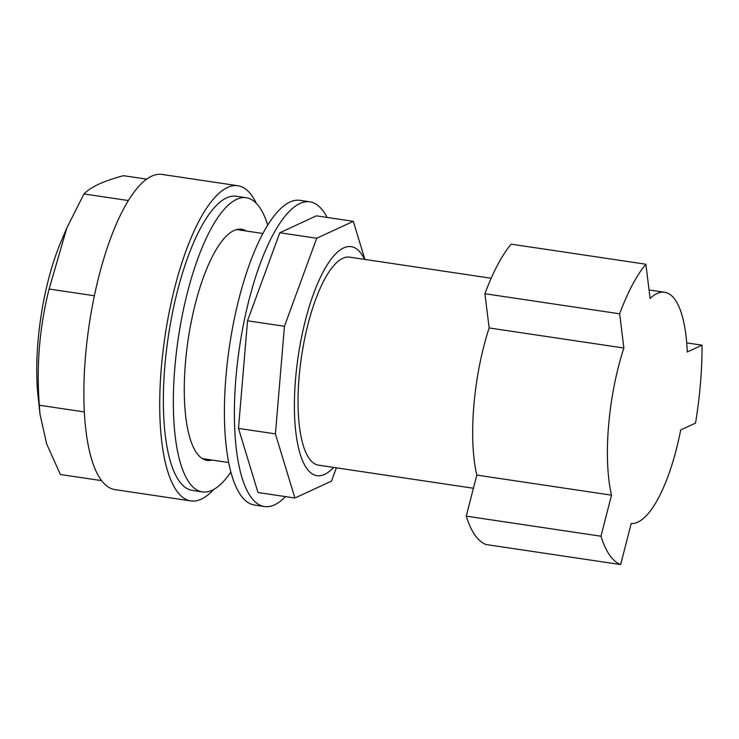 <?xml version="1.0" encoding="UTF-8"?>
<svg xmlns="http://www.w3.org/2000/svg" width="739" height="739" viewBox="0 0 739 739"><rect width="100%" height="100%" fill="white"/><g stroke="black" fill="none" stroke-linecap="round" stroke-linejoin="round"><path stroke-width="1.11" d="M285.485 496.608A154.026 48.183 -81.5 0 1 264.488 506.529A154.026 48.183 -81.5 0 1 235.935 377.851A154.026 48.183 -81.5 0 1 309.881 201.83A154.026 48.183 -81.5 0 1 327.072 217.432M264.488 506.529L254.512 505.042A154.026 48.183 -81.5 0 1 225.958 376.363A154.026 48.183 -81.5 0 1 299.905 200.343L309.881 201.83M238.494 428.389L257.985 492.516L294.907 498.012L275.416 433.885L238.494 428.389L247.528 320.781L279.795 232.748L316.394 215.843L353.316 221.34L364.89 259.426M336.374 467.833L331.506 481.107L294.907 498.012M275.416 433.885L284.45 326.287L316.717 238.244L279.795 232.748M316.717 238.244L353.316 221.34M284.45 326.287L247.528 320.781M246.244 231.011A116.854 36.553 98.5 0 0 241.533 229.238A116.854 36.553 98.5 0 0 185.443 362.766A116.854 36.553 98.5 0 0 207.096 460.388A116.854 36.553 98.5 0 0 212.121 460.055M267.712 225.025A148.715 46.52 98.5 0 0 246.235 197.719A148.715 46.52 98.5 0 0 174.838 367.671A148.715 46.52 98.5 0 0 202.403 491.906A148.715 46.52 98.5 0 0 230.91 472.045M246.235 197.719L236.249 196.232A148.715 46.52 98.5 0 0 164.852 366.184A148.715 46.52 98.5 0 0 192.426 490.419L202.403 491.906M128.3 200.546L83.941 193.941C87.414 190.431 92.412 187.152 98.952 184.103C105.622 181.064 113.797 178.256 123.468 175.688L146.581 179.124M213.71 489.467A159.338 49.846 -81.5 0 1 190.856 500.922L115.016 489.624A159.338 49.846 -81.5 0 1 85.475 356.512A159.338 49.846 -81.5 0 1 161.97 174.422L237.819 185.72A159.338 49.846 -81.5 0 1 256.341 203.345M190.856 500.922A159.338 49.846 -81.5 0 1 161.324 367.81A159.338 49.846 -81.5 0 1 237.819 185.72M101.668 480.646L60.386 474.493L46.622 443.843L40.008 414.265L39.333 405.231C36.276 365.75 39.527 327.017 49.097 289.023L66.833 228L83.941 193.941M84.375 411.937L39.333 405.231M94.361 295.766L49.097 289.023M40.008 414.265L38.049 396.086A122.166 38.216 -81.5 0 1 61.088 241.468L66.824 228M364.576 259.38A115.792 36.22 98.5 0 0 351.154 246.641A115.792 36.22 98.5 0 0 295.563 378.959A115.792 36.22 98.5 0 0 317.031 475.685A115.792 36.22 98.5 0 0 333.585 467.417M491.176 278.243L349.584 257.144A105.169 32.895 98.5 0 0 299.101 377.324A105.169 32.895 98.5 0 0 318.592 465.182L473.413 488.248M611.513 495.167L476.794 475.094A116.854 36.553 -81.5 0 1 473.847 405.739A116.854 36.553 -81.5 0 1 489.144 327.95L623.873 348.023A116.854 36.553 -81.5 0 0 608.566 425.803A116.854 36.553 -81.5 0 0 611.513 495.167L600.964 536.218A159.338 49.846 98.5 0 0 620.649 564.578L631.198 523.526A116.854 36.553 -81.5 0 0 680.721 429.932L695.51 423.105A159.338 49.846 98.5 0 0 702.05 345.168L687.27 351.995A116.854 36.553 -81.5 0 0 664.666 292.274A116.854 36.553 -81.5 0 0 650.098 298.445L645.868 264.229A159.338 49.846 98.5 0 0 619.642 313.798L623.873 348.023M476.794 475.094L466.244 516.145A159.338 49.846 98.5 0 0 485.92 544.504L620.649 564.578M645.868 264.229L511.148 244.156A159.338 49.846 98.5 0 0 484.913 293.725L489.144 327.95M686.707 342.887L702.05 345.168M484.913 293.725L619.642 313.798M466.244 516.145L600.964 536.218M228.72 462.531L202.394 458.614M262.844 233.487L236.517 229.561M649.045 289.947L664.666 292.274"/></g></svg>
